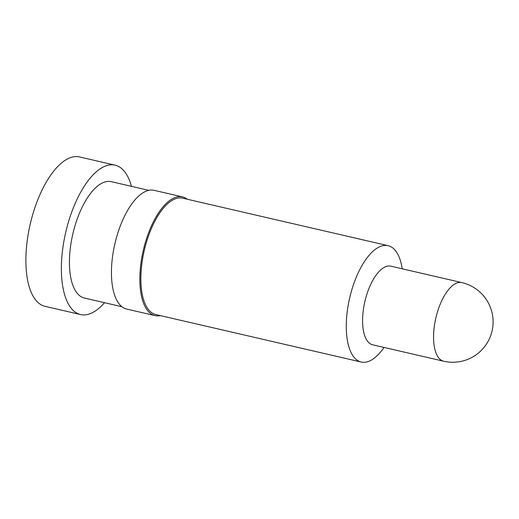 <?xml version="1.0" encoding="UTF-8"?>
<svg xmlns="http://www.w3.org/2000/svg" width="519" height="519" viewBox="0 0 519 519"><rect width="100%" height="100%" fill="white"/><g stroke="black" fill="none" stroke-linecap="round" stroke-linejoin="round"><path stroke-width="0.78" d="M362.619 318.277A40.352 17.354 -77 0 1 390.859 266.182L461.845 282.596A40.352 17.354 -77 0 0 453.995 284.522A40.352 17.354 -77 0 0 433.599 334.69A40.352 17.354 -77 0 0 443.667 361.218L372.681 344.811A40.352 17.354 -77 0 1 362.619 318.277M384.034 347.432A59.717 25.684 -77 0 1 361.224 362.041A59.717 25.684 -77 0 1 346.322 322.773A59.717 25.684 -77 0 1 388.121 245.675A59.717 25.684 -77 0 1 402.206 268.81M361.224 362.041L155.81 314.553A59.717 25.684 -77 0 1 140.915 275.291A59.717 25.684 -77 0 1 182.714 198.187L388.121 245.675M160.436 315.623A60.931 26.203 -77 0 1 155.097 315.63A60.931 26.203 -77 0 1 139.896 275.57A60.931 26.203 -77 0 1 182.545 196.909A60.931 26.203 -77 0 1 187.333 199.257M155.097 315.63L126.701 309.071A60.931 26.203 -77 0 1 111.501 269.004A60.931 26.203 -77 0 1 154.149 190.343L182.545 196.909M121.913 306.716L84.383 298.042A59.717 25.684 -77 0 1 69.488 258.78A59.717 25.684 -77 0 1 111.287 181.676L148.81 190.35M104.533 302.7A76.663 32.969 -77 0 1 80.568 314.553A76.663 32.969 -77 0 1 61.443 264.145A76.663 32.969 -77 0 1 115.101 165.165A76.663 32.969 -77 0 1 131.43 186.334M80.568 314.553L45.075 306.353A76.663 32.969 -77 0 1 25.95 255.938A76.663 32.969 -77 0 1 79.615 156.959L115.101 165.165M443.667 361.218A40.352 40.352 0 0 0 492.447 314.657A40.352 40.352 0 0 0 461.845 282.596"/></g></svg>
